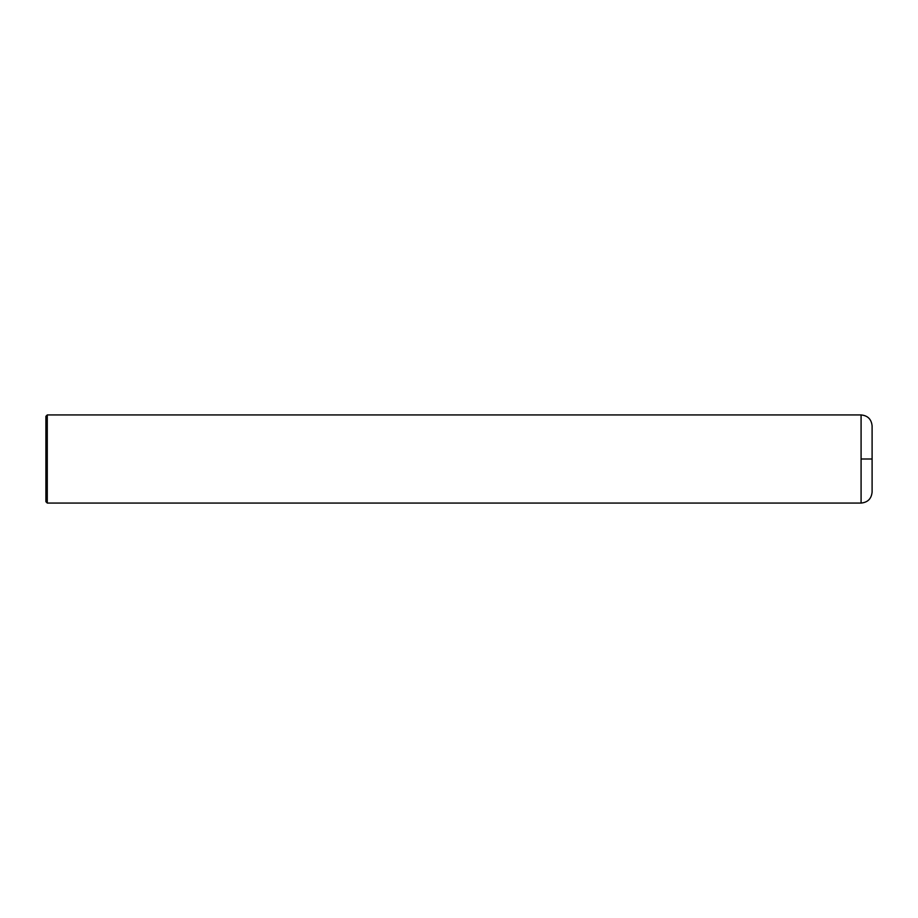 <?xml version="1.0" encoding="UTF-8"?>
<svg xmlns="http://www.w3.org/2000/svg" width="918" height="918" viewBox="0 0 918 918"><rect width="100%" height="100%" fill="white"/><g stroke="black" fill="none" stroke-linecap="round" stroke-linejoin="round"><path stroke-width="1.38" d="M861.084 503.064L861.084 414.936C867.774 415.59 871.446 419.262 872.1 425.952L872.1 492.048C871.446 498.738 867.774 502.41 861.084 503.064L47.277 503.064L45.9 501.687L45.9 416.313L47.277 414.936L47.277 503.064M861.084 459L872.1 459M861.084 414.936L47.277 414.936"/></g></svg>
